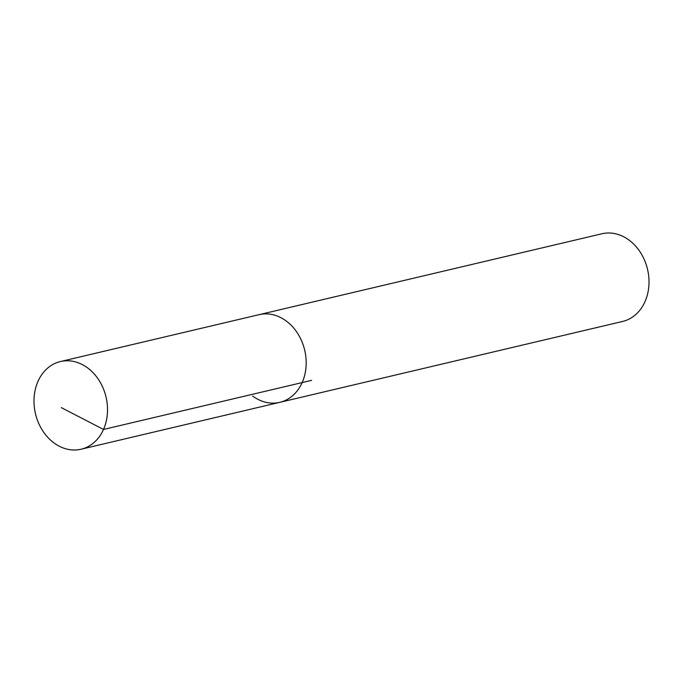 <?xml version="1.0" encoding="UTF-8"?>
<svg xmlns="http://www.w3.org/2000/svg" width="683" height="683" viewBox="0 0 683 683"><rect width="100%" height="100%" fill="white"/><g stroke="black" fill="none" stroke-linecap="round" stroke-linejoin="round"><path stroke-width="1.02" d="M54.034 442.96A45.044 36.259 76.7 0 1 34.15 396.908A45.044 36.259 76.7 0 1 60.42 361.546A45.044 36.259 76.7 0 1 87.492 367.813A45.044 36.259 76.7 0 1 107.368 413.855A45.044 36.259 76.7 0 1 81.106 449.226A45.044 36.259 76.7 0 1 54.034 442.96M286.134 320.933A45.044 36.259 -103.3 0 0 259.062 314.675A45.044 36.259 76.7 0 1 286.134 320.933A45.044 36.259 76.7 0 1 306.018 366.984A45.044 36.259 76.7 0 1 279.757 402.347A45.044 36.259 -103.3 0 0 306.018 366.984A45.044 36.259 -103.3 0 0 286.134 320.933M252.684 396.08A45.044 36.259 76.7 0 0 279.757 402.347L622.58 321.454A45.044 36.259 -103.3 0 0 648.85 286.092A45.044 36.259 -103.3 0 0 628.966 240.04A45.044 36.259 -103.3 0 0 601.894 233.774L60.42 361.546M61.291 407.614L103.509 429.453L311.627 380.346M279.757 402.347L81.106 449.226"/></g></svg>
